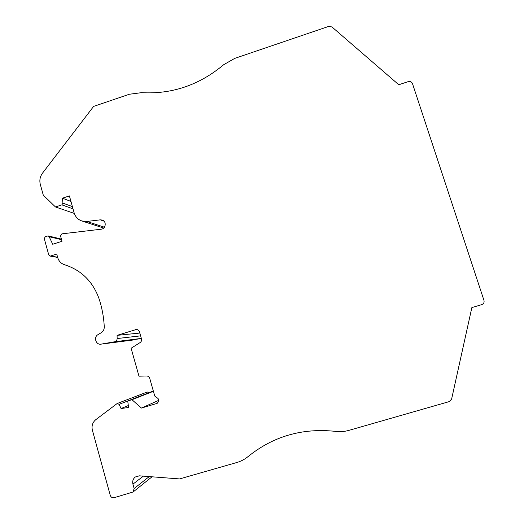 <?xml version="1.0" encoding="UTF-8"?>
<svg xmlns="http://www.w3.org/2000/svg" width="524" height="524" viewBox="0 0 524 524"><rect width="100%" height="100%" fill="white"/><g stroke="black" fill="none" stroke-linecap="round" stroke-linejoin="round"><path stroke-width="0.79" d="M132.926 484.15L134.137 488.512L133.05 492.016L114.14 497.689C112.26 498.016 110.964 497.25 110.256 495.37L92.375 430.178C91.425 425.894 92.584 422.37 95.84 419.619L117.173 403.519L119.118 404.338L121.057 408.53L128.577 407.489L127.718 400.971L131.956 399.707L141.428 408.065L156.977 403.408C159.637 400.886 159.335 398.81 156.067 397.185L154.744 396.013L149.733 378.341C149.209 376.848 148.181 376.068 146.641 376.003L138.984 376.18L131.105 348.257L140.111 342.565C141.362 341.655 141.821 340.43 141.487 338.897L139.476 331.803C138.919 330.258 137.845 329.498 136.247 329.517L117.088 335.353L117.147 338.543C117.049 340.292 116.184 341.373 114.54 341.799L100.994 344.157C95.872 345.08 93.37 337.089 98.001 334.633L101.145 332.76C103.261 331.384 104.302 329.406 104.276 326.832C103.785 317.027 101.99 307.529 98.912 298.346C92.643 281.296 81.2 270.096 64.596 264.744C61.118 263.605 58.826 261.234 57.719 257.638L56.73 254.042L50.651 256L49.937 256.053L48.765 254.959L44.265 238.59L45.313 236.606L48.169 235.905L49.151 236.717L52.727 244.269L62.022 241.263L60.535 235.905L61.878 233.855L101.125 229.211C105.828 228.89 106.804 221.397 102.318 220.06L100.313 219.844L86.86 221.456L81.849 220.971C77.952 219.582 75.384 216.871 74.133 212.829L69.404 195.911L62.441 198.203L62.939 203.155L61.839 204.864L55.465 206.96L43.289 195.17L40.302 184.356C39.3 180.295 40.047 176.542 42.549 173.097L93.606 106.411L129.395 94.235L141.526 92.663C171.885 94.399 199.264 85.091 223.663 64.734L234.687 58.406L328.797 26.377L331.954 26.953L398.777 84.744L408.288 81.606C410.272 81.155 411.668 81.823 412.473 83.611L483.98 300.416C484.425 302.433 483.685 303.841 481.746 304.634L471.862 307.581L451.603 399.131L449.278 401.594L348.905 430.374C344.556 431.606 340.122 431.94 335.609 431.383C302.544 427.82 273.404 436.191 248.193 456.483C244.787 459.293 240.975 461.303 236.763 462.528L179.588 478.923L139.358 475.825L135.277 477.004C133.057 478.851 132.271 481.235 132.926 484.15L143.386 476.133M117.088 335.353L139.829 333.048M141.428 408.065L158.838 400.29M131.956 399.707L153.408 391.31M127.718 400.971L153.322 391.002M121.057 408.53L128.321 405.543M148.967 392.699L147.257 391.991L117.173 403.519M55.465 206.96L74.31 213.412M62.441 198.203L70.943 201.432M100.994 344.157L141.395 338.563M135.605 329.642L136.895 329.531M156.571 403.559L157.351 403.205M119.118 404.338L127.718 400.991M134.137 488.512L149.235 476.585M61.839 204.864L73.019 208.853M62.939 203.155L72.391 206.587M86.86 221.456L104.414 227.219M100.313 219.844L104.001 221.141M49.151 236.717L61.583 239.691M50.651 256L57.614 257.238M101.204 344.13L133.063 340.017M114.54 341.799L141.349 338.406M117.147 338.543L140.622 335.858M133.05 492.016L152.039 476.801M81.849 220.971L103.673 228.051M48.169 235.905L61.419 239.101M49.937 256.053L57.66 257.422"/></g></svg>
